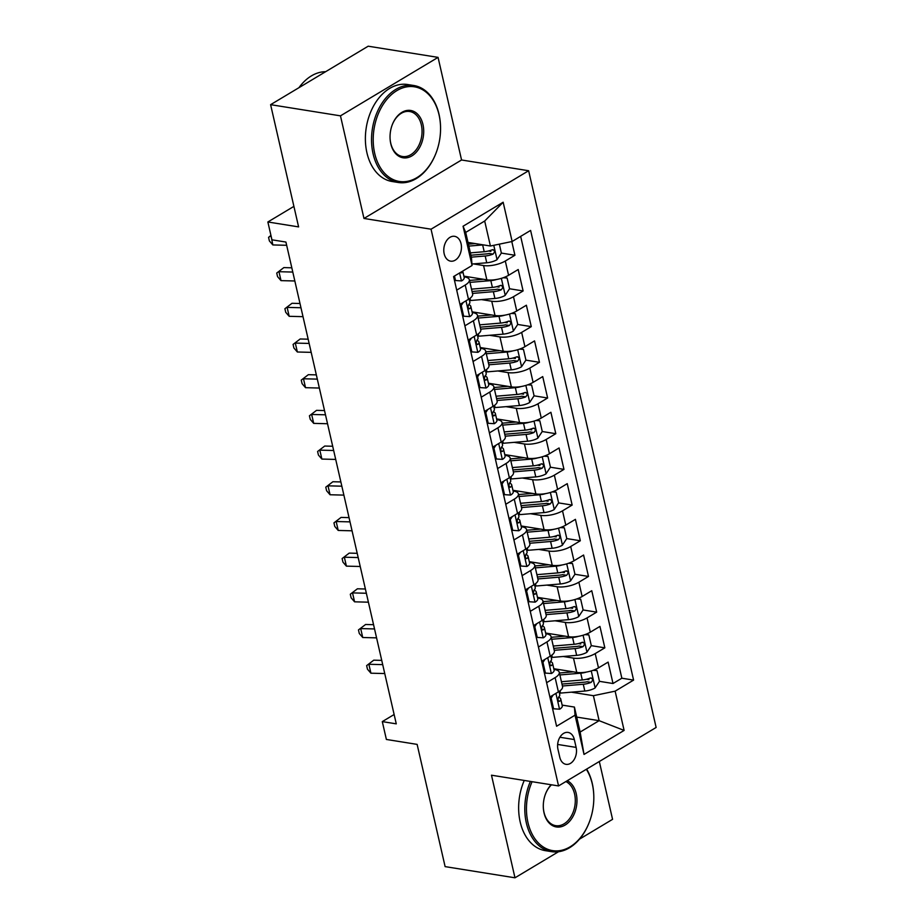 <?xml version="1.0" encoding="UTF-8"?>
<svg xmlns="http://www.w3.org/2000/svg" width="924" height="924" viewBox="0 0 924 924"><rect width="100%" height="100%" fill="white"/><g stroke="black" fill="none" stroke-linecap="round" stroke-linejoin="round"><path stroke-width="1.39" d="M444.178 253.8A12.566 8.72 99.1 0 0 450.623 261.157A12.566 8.72 99.1 0 0 459.089 256.121A12.566 8.72 99.1 0 0 461.053 243.682A12.566 8.72 99.1 0 0 454.608 236.325A12.566 8.72 99.1 0 0 446.142 241.36A12.566 8.72 99.1 0 0 444.178 253.8M438.057 57.38L368.191 46.2L270.605 104.666L340.471 115.847L363.975 218.457L431.046 229.198L528.632 170.732L461.561 159.991L438.057 57.38L340.471 115.847M431.046 229.198L558.558 785.931L656.132 727.465L528.632 170.732M579.475 839.165L612.566 819.334L599.318 761.503M558.558 785.931L491.487 775.201L514.98 877.8L558.489 851.732M514.98 877.8L445.114 866.62L417.128 744.386L386.382 739.454L382.293 721.609L396.269 723.85L285.92 242.053L271.945 239.824L267.868 221.979L298.602 226.9L270.605 104.666M553.799 668.722L576.761 672.395A15.72 5.694 -12.9 0 0 598.486 667.867L608.119 662.104L613.016 683.517L599.445 681.334M588.946 679.66L586.509 679.267M563.201 656.479L573.492 658.119A15.72 5.694 -12.9 0 0 595.218 653.591L604.839 647.828L591.268 645.657M580.769 643.97L578.332 643.578M604.839 647.828L599.942 626.414L590.309 632.178A15.72 5.694 -12.9 0 1 568.583 636.705L545.634 633.032M537.456 597.343L560.406 601.016A15.72 5.694 -12.9 0 0 582.143 596.488L591.764 590.725L596.673 612.138L583.102 609.967M572.603 608.281L570.154 607.888M529.279 561.653L552.24 565.338A15.72 5.694 -12.9 0 0 573.966 560.799L583.587 555.035L588.496 576.449L574.924 574.278M564.425 572.591L561.988 572.199M521.113 525.964L544.063 529.648A15.72 5.694 -12.9 0 0 565.788 525.109L575.421 519.346L580.318 540.759L566.747 538.588M556.248 536.902L553.811 536.509M512.936 490.286L535.885 493.959A15.72 5.694 -12.9 0 0 557.622 489.42L567.244 483.656L572.152 505.07L558.581 502.899M548.082 501.212L545.634 500.831M504.758 454.596L527.72 458.269A15.72 5.694 -12.9 0 0 549.445 453.742L559.066 447.967L563.975 469.38L550.404 467.209M539.905 465.523L537.468 465.142M496.592 418.907L519.542 422.58A15.72 5.694 -12.9 0 0 541.268 418.052L550.9 412.277L555.798 433.691L542.226 431.52M531.727 429.845L529.29 429.452M488.415 383.217L511.365 386.89A15.72 5.694 -12.9 0 0 533.102 382.363L542.723 376.588L547.632 398.001L534.06 395.83M523.562 394.155L521.113 393.763M480.237 347.528L503.199 351.201A15.72 5.694 -12.9 0 0 524.924 346.673L534.546 340.898L539.454 362.312L525.883 360.141M515.384 358.466L512.936 358.073M472.072 311.838L495.021 315.511A15.72 5.694 -12.9 0 0 516.747 310.984L526.38 305.22L531.277 326.634L517.706 324.451M507.207 322.776L504.77 322.384M463.894 276.149L486.844 279.822A15.72 5.694 -12.9 0 0 508.581 275.294L518.202 269.531L523.111 290.945L509.54 288.762M499.041 287.087L496.592 286.694M456.699 290.136L465.222 285.042A15.72 5.694 167.1 0 0 469.357 279.741A15.72 5.694 167.1 0 0 464.587 276.923L464.056 276.842M464.876 325.826L473.388 320.72A15.72 5.694 167.1 0 0 477.535 315.431A15.72 5.694 167.1 0 0 472.765 312.612L472.222 312.531M473.042 361.515L481.566 356.41A15.72 5.694 167.1 0 0 485.701 351.12A15.72 5.694 167.1 0 0 480.942 348.302L480.399 348.221M481.219 397.204L489.743 392.099A15.72 5.694 167.1 0 0 493.878 386.809A15.72 5.694 167.1 0 0 489.108 383.991L488.577 383.91M489.397 432.894L497.909 427.789A15.72 5.694 167.1 0 0 502.055 422.487A15.72 5.694 167.1 0 0 497.285 419.681L496.742 419.6M497.562 468.584L506.086 463.478A15.72 5.694 167.1 0 0 510.221 458.177A15.72 5.694 167.1 0 0 505.463 455.37L504.92 455.278M505.74 504.273L514.264 499.168A15.72 5.694 167.1 0 0 518.399 493.866A15.72 5.694 167.1 0 0 513.629 491.06L513.097 490.967M513.917 539.962L522.43 534.857A15.72 5.694 167.1 0 0 526.576 529.556A15.72 5.694 167.1 0 0 521.806 526.749L521.263 526.657M522.083 575.652L530.607 570.547A15.72 5.694 167.1 0 0 534.742 565.245A15.72 5.694 167.1 0 0 529.983 562.439L529.44 562.346M530.261 611.341L538.784 606.236A15.72 5.694 167.1 0 0 542.919 600.935A15.72 5.694 167.1 0 0 538.149 598.128L537.618 598.036M538.438 647.031L546.95 641.926A15.72 5.694 167.1 0 0 551.097 636.624A15.72 5.694 167.1 0 0 546.327 633.806L545.795 633.725M576.126 747.401L574.324 739.558A12.174 8.443 99.1 0 0 568.075 732.42A12.174 8.443 99.1 0 0 559.875 737.306A12.174 8.443 99.1 0 0 557.969 749.352L559.771 757.206A12.174 8.443 99.1 0 0 566.019 764.333A12.174 8.443 99.1 0 0 574.22 759.459A12.174 8.443 99.1 0 0 576.126 747.401L557.646 744.444M467.994 242.423L490.413 246.015L484.684 221.032L465.696 232.409L471.425 257.392L472.048 265.5L453.592 276.565L556.583 726.241L575.04 715.176L574.416 707.068L562.139 705.104M472.048 265.5L463.063 226.241L503.153 202.229L512.139 241.487L530.607 230.423L633.587 680.099L615.13 691.164L624.116 730.422L584.026 754.434L575.04 715.176M473.296 263.906L483.575 265.546L486.844 279.822M481.462 299.595L491.753 301.236L495.021 315.511M489.639 335.285L499.93 336.925L503.199 351.201M497.817 370.963L508.096 372.615L511.365 386.89M505.994 406.652L516.273 408.304L519.542 422.58M514.16 442.342L524.451 443.994L527.72 458.269M522.337 478.031L532.617 479.683L535.885 493.959M530.515 513.721L540.794 515.373L544.063 529.648M538.68 549.41L548.971 551.062L552.24 565.338M546.858 585.1L557.137 586.752L560.406 601.016M555.035 620.789L565.315 622.429L568.583 636.705M546.615 682.709L555.128 677.615A15.72 5.694 -12.9 0 0 559.274 672.314A15.72 5.694 -12.9 0 0 554.504 669.496L553.961 669.415M613.016 683.517L621.852 678.216L520.662 236.382M483.575 265.546A15.72 5.694 167.1 0 0 505.301 261.018L514.934 255.255L511.792 241.557M523.111 290.945L513.478 296.708A15.72 5.694 167.1 0 1 491.753 301.236M531.277 326.634L521.656 332.397A15.72 5.694 167.1 0 1 499.93 336.925M539.454 362.312L529.833 368.087A15.72 5.694 167.1 0 1 508.096 372.615M547.632 398.001L537.999 403.776A15.72 5.694 167.1 0 1 516.273 408.304M555.798 433.691L546.176 439.466A15.72 5.694 167.1 0 1 524.451 443.994M563.975 469.38L554.354 475.155A15.72 5.694 167.1 0 1 532.617 479.683M572.152 505.07L562.52 510.833A15.72 5.694 167.1 0 1 540.794 515.373M580.318 540.759L570.697 546.523A15.72 5.694 167.1 0 1 548.971 551.062M588.496 576.449L578.874 582.212A15.72 5.694 167.1 0 1 557.137 586.752M596.673 612.138L587.04 617.902A15.72 5.694 167.1 0 1 565.315 622.429M549.884 696.985L558.396 691.891A15.72 5.694 -12.9 0 0 562.543 686.59L559.274 672.314M541.707 661.307L550.23 656.202A15.72 5.694 -12.9 0 0 554.365 650.9L551.097 636.624M533.529 625.617L542.053 620.512A15.72 5.694 -12.9 0 0 546.188 615.211L542.919 600.935M525.363 589.928L533.876 584.823A15.72 5.694 -12.9 0 0 538.022 579.521L534.742 565.245M517.186 554.238L525.698 549.133A15.72 5.694 -12.9 0 0 529.845 543.832L526.576 529.556M509.009 518.549L517.532 513.444A15.72 5.694 -12.9 0 0 521.667 508.142L518.399 493.866M500.843 482.859L509.355 477.754A15.72 5.694 -12.9 0 0 513.49 472.453L510.221 458.177M492.665 447.17L501.178 442.065A15.72 5.694 -12.9 0 0 505.324 436.763L502.055 422.487M484.488 411.48L493.012 406.375A15.72 5.694 -12.9 0 0 497.147 401.085L493.878 386.809M476.31 375.791L484.834 370.686A15.72 5.694 -12.9 0 0 488.969 365.396L485.701 351.12M468.145 340.101L476.657 334.996A15.72 5.694 -12.9 0 0 480.803 329.706L477.535 315.431M459.967 304.412L468.491 299.318A15.72 5.694 -12.9 0 0 472.626 294.017L469.357 279.741M574.416 707.068L580.133 732.051L599.122 720.674L593.404 695.691L615.13 691.164M576.703 717.082L599.122 720.674L624.116 730.422M571.379 692.168L593.404 695.691M293.901 206.375L267.868 221.979M394.132 714.518L382.293 721.609M621.852 678.216L633.587 680.099M514.934 255.255L501.362 253.084L499.353 244.155M490.863 251.397L488.415 251.005M512.139 241.487L490.413 246.015M580.133 732.051L584.026 754.434M463.063 226.241L465.696 232.409M503.153 202.229L484.684 221.032M363.975 218.457L461.561 159.991M553.164 695.021L551.131 698.082L553.591 708.789L559.678 709.193A10.407 3.777 -12.9 0 0 562.289 705.763L560.741 698.983A10.407 3.777 -12.9 0 0 560.163 698.105L558.754 696.915M559.02 691.499L559.759 694.698A10.407 3.777 167.1 0 1 558.777 696.892C557.53 699.607 557.853 701.039 559.759 701.177A10.407 3.777 -12.9 0 0 560.741 698.983M559.112 701.397L558.442 700.97M382.709 664.633L368.872 664.275L370.917 673.203L384.754 673.55M370.917 673.203L367.463 669.184L366.643 665.615L373.746 660.175L381.728 660.383M373.746 660.175L366.643 665.615M551.131 698.082L550.092 697.92M552.54 708.627L553.591 708.789M586.532 672.048A10.407 3.777 167.1 0 1 580.746 673.192L559.875 674.947M573.273 671.84L559.424 673.007M593.809 670.073L597.019 670.593L599.48 681.3L595.021 688.022A10.407 3.777 167.1 0 1 584.823 691.036L560.51 693.081A30.053 10.892 167.1 0 1 559.401 693.162M597.019 670.593L593.116 670.327M562.404 686.012L583.275 684.257A10.407 3.777 -12.9 0 0 591.141 682.374C593.312 679.798 592.977 678.378 590.159 678.089A10.407 3.777 167.1 0 1 582.293 679.972L561.422 681.727M591.141 682.374L587.121 681.727A5.301 1.917 167.1 0 1 584.707 682.155L561.965 684.072M591.245 677.939L590.159 678.089M532.085 781.692A47.933 33.241 99.1 0 0 527.962 822.568A47.933 33.241 99.1 0 0 556.768 850.9A47.933 33.241 99.1 0 0 589.685 821.147A47.933 33.241 99.1 0 0 593.786 795.552A47.933 33.241 99.1 0 0 592.307 784.014A47.933 33.241 99.1 0 0 586.347 769.288M586.648 769.103A49.111 34.061 -80.9 0 1 592.261 783.402A49.111 34.061 -80.9 0 1 593.774 795.229A49.111 34.061 -80.9 0 1 593.774 795.391M589.628 821.309A49.111 34.061 -80.9 0 1 589.57 821.459A49.111 34.061 -80.9 0 1 551.536 851.651A49.111 34.061 -80.9 0 1 526.333 822.903A49.111 34.061 -80.9 0 1 530.388 781.427M567.278 780.711A23.966 16.62 -80.9 0 1 576.218 793.647A23.966 16.62 -80.9 0 1 565.118 825.063A23.966 16.62 -80.9 0 1 544.051 812.935A23.966 16.62 -80.9 0 1 543.312 807.16A23.966 16.62 -80.9 0 1 545.356 794.363A23.966 16.62 -80.9 0 1 551.166 784.753M543.3 806.999A22.788 15.8 99.1 0 0 544.005 812.323A22.788 15.8 99.1 0 0 555.694 825.652A22.788 15.8 99.1 0 0 571.032 816.539A22.788 15.8 99.1 0 0 574.589 793.993A22.788 15.8 99.1 0 0 565.846 781.565M551.489 784.799A22.788 15.8 99.1 0 0 545.299 794.513M551.536 851.651L545.379 850.658A49.111 34.061 -80.9 0 1 520.177 821.921A49.111 34.061 -80.9 0 1 524.243 780.445M374.705 153.407A47.933 33.241 99.1 0 0 403.511 181.739A47.933 33.241 99.1 0 0 436.428 151.998A47.933 33.241 99.1 0 0 440.529 126.392A47.933 33.241 99.1 0 0 439.05 114.853A47.933 33.241 99.1 0 0 396.904 90.598A47.933 33.241 99.1 0 0 374.705 153.407M436.371 152.148A49.111 34.061 -80.9 0 1 436.313 152.298A49.111 34.061 -80.9 0 1 398.279 182.49A49.111 34.061 -80.9 0 1 373.077 153.754A49.111 34.061 -80.9 0 1 380.757 105.163A49.111 34.061 -80.9 0 1 413.802 85.505A49.111 34.061 -80.9 0 1 439.004 114.241A49.111 34.061 -80.9 0 1 440.517 126.068A49.111 34.061 -80.9 0 1 440.517 126.23M390.794 143.774A23.966 16.62 -80.9 0 1 390.055 137.999A23.966 16.62 -80.9 0 1 392.099 125.202A23.966 16.62 -80.9 0 1 408.558 110.326A23.966 16.62 -80.9 0 1 422.961 124.497A23.966 16.62 -80.9 0 1 411.861 155.902A23.966 16.62 -80.9 0 1 390.794 143.774M390.043 137.838A22.788 15.8 99.1 0 0 390.737 143.162A22.788 15.8 99.1 0 0 402.437 156.502A22.788 15.8 99.1 0 0 417.775 147.378A22.788 15.8 99.1 0 0 421.332 124.832A22.788 15.8 99.1 0 0 409.644 111.504A22.788 15.8 99.1 0 0 392.042 125.352M398.279 182.49L392.123 181.508A49.111 34.061 -80.9 0 1 366.92 152.76A49.111 34.061 -80.9 0 1 374.601 104.181A49.111 34.061 -80.9 0 1 407.657 84.523L413.802 85.505M298.96 87.676A49.111 34.061 -80.9 0 1 325.629 71.702M544.987 659.332L542.966 662.393L545.414 673.099L551.501 673.504A10.407 3.777 -12.9 0 0 554.111 670.073L552.564 663.293A10.407 3.777 -12.9 0 0 551.986 662.416L550.577 661.226M550.843 655.809L551.582 659.02A10.407 3.777 167.1 0 1 550.6 661.203C549.353 663.917 549.688 665.349 551.582 665.488A10.407 3.777 -12.9 0 0 552.564 663.293M550.935 665.707L550.265 665.28M374.532 628.944L360.695 628.586L362.739 637.514L376.576 637.86M362.739 637.514L359.286 633.494L358.477 629.925L365.581 624.485L373.562 624.693M365.581 624.485L358.477 629.925M542.966 662.393L541.914 662.231M544.375 672.938L545.414 673.099M536.809 623.642L534.788 626.703L537.237 637.41L543.335 637.826A10.407 3.777 -12.9 0 0 545.945 634.384L544.386 627.604A10.407 3.777 -12.9 0 0 543.809 626.726L542.411 625.536M542.677 620.12L543.404 623.33A10.407 3.777 167.1 0 1 542.434 625.513C541.187 628.228 541.51 629.66 543.416 629.798A10.407 3.777 -12.9 0 0 544.386 627.604M542.758 630.018L542.088 629.591M366.354 593.254L352.529 592.896L354.573 601.824L368.399 602.182M354.573 601.824L351.12 597.805L350.3 594.236L357.403 588.796L365.384 589.004M357.403 588.796L350.3 594.236M534.788 626.703L533.749 626.541M536.197 637.248L537.237 637.41M528.644 587.964L526.611 591.014L529.071 601.72L535.158 602.136A10.407 3.777 -12.9 0 0 537.768 598.706L536.22 591.926A10.407 3.777 -12.9 0 0 535.643 591.037L534.234 589.847M534.499 584.43L535.239 587.641A10.407 3.777 167.1 0 1 534.257 589.824C533.009 592.55 533.333 593.97 535.239 594.109A10.407 3.777 -12.9 0 0 536.22 591.926M534.592 594.328L533.922 593.901M358.189 557.565L344.352 557.207L346.396 566.135L360.221 566.493M346.396 566.135L342.943 562.115L342.123 558.546L349.226 553.106L357.207 553.314M349.226 553.106L342.123 558.546M526.611 591.014L525.571 590.852M528.02 601.559L529.071 601.72M520.466 552.275L518.445 555.324L520.893 566.031L526.98 566.447A10.407 3.777 -12.9 0 0 529.591 563.016L528.043 556.236A10.407 3.777 -12.9 0 0 527.465 555.347L526.056 554.157M526.322 548.74L527.061 551.951A10.407 3.777 167.1 0 1 526.079 554.134C524.832 556.86 525.167 558.281 527.061 558.419A10.407 3.777 -12.9 0 0 528.043 556.236M526.414 558.639L525.744 558.212M350.011 521.875L336.174 521.517L338.219 530.445L352.056 530.803M338.219 530.445L334.765 526.426L333.957 522.857L341.06 517.417L349.041 517.625M341.06 517.417L333.957 522.857M518.445 555.324L517.394 555.162M519.854 565.869L520.893 566.031M578.366 636.359A10.407 3.777 167.1 0 1 572.568 637.502L551.697 639.258M565.107 636.151L551.258 637.317M585.631 634.384L588.854 634.904L591.302 645.61L586.844 652.332A10.407 3.777 167.1 0 1 576.657 655.347L552.333 657.391A30.053 10.892 167.1 0 1 551.224 657.472M588.854 634.904L584.938 634.638M554.227 650.323L575.098 648.567A10.407 3.777 -12.9 0 0 582.975 646.684C585.135 644.109 584.811 642.688 581.993 642.399A10.407 3.777 167.1 0 1 574.116 644.282L553.245 646.038M582.975 646.684L578.944 646.038A5.301 1.917 167.1 0 1 576.53 646.465L553.788 648.382M583.067 642.249L581.993 642.399M570.189 600.669A10.407 3.777 167.1 0 1 564.391 601.813L543.52 603.568M556.929 600.461L543.081 601.628M577.465 598.694L580.676 599.214L583.125 609.921L578.667 616.643A10.407 3.777 167.1 0 1 568.479 619.658L544.155 621.702A30.053 10.892 167.1 0 1 543.058 621.783M580.676 599.214L576.761 598.948M546.061 614.633L566.932 612.878A10.407 3.777 -12.9 0 0 574.797 610.995C576.957 608.431 576.634 606.999 573.816 606.71A10.407 3.777 167.1 0 1 565.95 608.593L545.079 610.348M574.797 610.995L570.778 610.348A5.301 1.917 167.1 0 1 568.364 610.776L545.61 612.693M574.89 606.56L573.816 606.71M562.011 564.98A10.407 3.777 167.1 0 1 556.225 566.123L535.354 567.879M548.752 564.772L534.904 565.938M569.288 563.005L572.499 563.524L574.959 574.231L570.501 580.953A10.407 3.777 167.1 0 1 560.302 583.968L535.989 586.012A30.053 10.892 167.1 0 1 534.88 586.093M572.499 563.524L568.595 563.259M537.884 578.944L558.754 577.188A10.407 3.777 -12.9 0 0 566.62 575.306C568.78 572.741 568.456 571.309 565.638 571.02A10.407 3.777 167.1 0 1 557.773 572.903L536.902 574.659M566.62 575.306L562.601 574.659A5.301 1.917 167.1 0 1 560.187 575.086L537.445 577.003M566.712 570.87L565.638 571.02M553.846 529.29A10.407 3.777 167.1 0 1 548.048 530.434L527.177 532.189M540.586 529.082L526.738 530.249M561.111 527.315L564.333 527.835L566.782 538.542L562.323 545.264A10.407 3.777 167.1 0 1 552.136 548.279L527.812 550.323A30.053 10.892 167.1 0 1 526.703 550.415M564.333 527.835L560.418 527.569M529.706 543.254L550.577 541.499A10.407 3.777 -12.9 0 0 558.454 539.616C560.614 537.052 560.279 535.62 557.472 535.331A10.407 3.777 167.1 0 1 549.595 537.214L528.724 538.969M558.454 539.616L554.423 538.969A5.301 1.917 167.1 0 1 552.009 539.397L529.267 541.314M558.546 535.181L557.472 535.331M512.289 516.585L510.267 519.635L512.716 530.341L518.803 530.757A10.407 3.777 -12.9 0 0 521.425 527.327L519.865 520.547A10.407 3.777 -12.9 0 0 519.288 519.658L517.89 518.468C516.666 521.171 516.99 522.591 518.884 522.73A10.407 3.777 -12.9 0 0 519.865 520.547M518.237 522.949L517.567 522.522M518.156 513.051L518.884 516.262A10.407 3.777 167.1 0 1 517.914 518.456M341.834 486.186L328.008 485.828L330.053 494.756L343.878 495.114M330.053 494.756L326.599 490.736L325.779 487.167L332.883 481.739L340.864 481.935M332.883 481.739L325.779 487.167M510.267 519.635L509.228 519.473M511.677 530.18L512.716 530.341M545.668 493.601A10.407 3.777 167.1 0 1 539.87 494.744L518.999 496.5M532.409 493.393L518.56 494.559M552.945 491.626L556.156 492.146L558.604 502.852L554.146 509.586A10.407 3.777 167.1 0 1 543.959 512.589L519.635 514.633A30.053 10.892 167.1 0 1 518.537 514.726M556.156 492.146L552.24 491.88M521.54 507.565L542.411 505.809A10.407 3.777 -12.9 0 0 550.277 503.927C552.437 501.362 552.113 499.93 549.295 499.653A10.407 3.777 167.1 0 1 541.429 501.524L520.558 503.28M550.277 503.927L546.257 503.291A5.301 1.917 167.1 0 1 543.843 503.707L521.09 505.624M550.369 499.491L549.295 499.653M504.123 480.896L502.09 483.957L504.539 494.663L510.637 495.068A10.407 3.777 -12.9 0 0 513.247 491.637L511.688 484.857A10.407 3.777 -12.9 0 0 511.111 483.968L509.713 482.79M509.979 477.362L510.718 480.572A10.407 3.777 167.1 0 1 509.736 482.767C508.489 485.481 508.812 486.902 510.718 487.04A10.407 3.777 -12.9 0 0 511.688 484.857M510.071 487.271L509.401 486.833M333.668 450.496L319.831 450.15L321.875 459.066L335.701 459.424M321.875 459.066L318.422 455.047L317.602 451.478L324.705 446.049L332.686 446.246M324.705 446.049L317.602 451.478M502.09 483.957L501.051 483.783M503.499 494.49L504.539 494.663M537.491 457.923A10.407 3.777 167.1 0 1 531.693 459.055L510.833 460.81M524.231 457.715L510.383 458.87M544.767 455.936L547.978 456.456L550.438 467.163L545.98 473.897A10.407 3.777 167.1 0 1 535.781 476.899L511.457 478.944A30.053 10.892 167.1 0 1 510.36 479.036M547.978 456.456L544.074 456.19M513.363 471.875L534.234 470.12A10.407 3.777 -12.9 0 0 542.099 468.237C544.259 465.673 543.936 464.241 541.118 463.964A10.407 3.777 167.1 0 1 533.252 465.835L512.381 467.59M542.099 468.237L538.08 467.602A5.301 1.917 167.1 0 1 535.666 468.029L512.924 469.935M542.192 463.802L541.118 463.964M495.945 445.206L493.913 448.267L496.373 458.974L502.46 459.378A10.407 3.777 -12.9 0 0 505.07 455.948L503.522 449.168A10.407 3.777 -12.9 0 0 502.945 448.279L501.536 447.101C500.311 449.792 500.635 451.224 502.541 451.362A10.407 3.777 -12.9 0 0 503.522 449.168M501.894 451.582L501.224 451.143M501.801 441.684L502.541 444.883A10.407 3.777 167.1 0 1 501.559 447.077M325.491 414.807L311.654 414.46L313.698 423.377L327.535 423.735M313.698 423.377L310.245 419.357L309.424 415.788L316.539 410.36L324.52 410.556M316.539 410.36L309.424 415.788M493.913 448.267L492.873 448.094M495.322 458.801L496.373 458.974M529.313 422.233A10.407 3.777 167.1 0 1 523.527 423.365L502.656 425.121M516.066 422.025L502.206 423.192M536.59 420.258L539.812 420.767L542.261 431.473L537.803 438.207A10.407 3.777 167.1 0 1 527.616 441.21L503.291 443.266A30.053 10.892 167.1 0 1 502.182 443.347M539.812 420.767L535.897 420.501M505.185 436.186L526.056 434.43A10.407 3.777 -12.9 0 0 533.922 432.548C536.093 429.983 535.758 428.551 532.952 428.274A10.407 3.777 167.1 0 1 525.075 430.145L504.204 431.912M533.922 432.548L529.902 431.912A5.301 1.917 167.1 0 1 527.489 432.34L504.747 434.245M534.026 428.124L532.952 428.274M487.768 409.517L485.747 412.578L488.195 423.284L494.282 423.689A10.407 3.777 -12.9 0 0 496.904 420.258L495.345 413.478A10.407 3.777 -12.9 0 0 494.767 412.589L493.37 411.411M493.635 405.994L494.363 409.193A10.407 3.777 167.1 0 1 493.393 411.388C492.134 414.102 492.469 415.534 494.363 415.673A10.407 3.777 -12.9 0 0 495.345 413.478M493.716 415.892L493.046 415.454M317.313 379.129L303.488 378.771L305.532 387.687L319.358 388.045M305.532 387.687L302.079 383.668L301.259 380.099L308.362 374.67L316.343 374.878M308.362 374.67L301.259 380.099M485.747 412.578L484.696 412.404M487.156 423.111L488.195 423.284M521.148 386.544A10.407 3.777 167.1 0 1 515.349 387.676L494.479 389.443M507.888 386.336L494.04 387.502M528.413 384.569L531.635 385.077L534.084 395.784L529.625 402.517A10.407 3.777 167.1 0 1 519.438 405.521L495.114 407.576A30.053 10.892 167.1 0 1 494.017 407.657M531.635 385.077L527.72 384.823M497.02 400.496L517.89 398.741A10.407 3.777 -12.9 0 0 525.756 396.87C527.916 394.294 527.592 392.862 524.774 392.584A10.407 3.777 167.1 0 1 516.909 394.456L496.038 396.223M525.756 396.87L521.737 396.223A5.301 1.917 167.1 0 1 519.311 396.65L496.569 398.567M525.848 392.434L524.774 392.584M479.591 373.827L477.569 376.888L480.018 387.595L486.116 387.999A10.407 3.777 -12.9 0 0 488.727 384.569L487.167 377.789A10.407 3.777 -12.9 0 0 486.59 376.9L485.192 375.722C483.968 378.413 484.292 379.845 486.197 379.983A10.407 3.777 -12.9 0 0 487.167 377.789M485.55 380.203L484.869 379.764M485.458 370.305L486.197 373.504A10.407 3.777 167.1 0 1 485.216 375.698M309.136 343.439L295.31 343.081L297.355 351.998L311.18 352.356M297.355 351.998L293.901 347.99L293.081 344.421L300.184 338.981L308.166 339.189M300.184 338.981L293.081 344.421M477.569 376.888L476.53 376.715M478.978 387.422L480.018 387.595M471.425 338.138L469.392 341.199L471.852 351.905L477.939 352.31A10.407 3.777 -12.9 0 0 480.549 348.879L479.002 342.099A10.407 3.777 -12.9 0 0 478.424 341.222L477.015 340.032C475.791 342.723 476.114 344.155 478.02 344.294A10.407 3.777 -12.9 0 0 479.002 342.099M477.373 344.513L476.703 344.075M477.281 334.615L478.02 337.814A10.407 3.777 167.1 0 1 477.038 340.009M300.97 307.75L287.133 307.392L289.177 316.308L303.014 316.666M289.177 316.308L285.724 312.3L284.904 308.732L292.007 303.291L300 303.499M292.007 303.291L284.904 308.732M469.392 341.199L468.353 341.025M470.801 351.732L471.852 351.905M463.247 302.448L461.226 305.509L463.675 316.216L469.762 316.62A10.407 3.777 -12.9 0 0 472.383 313.19L470.824 306.41A10.407 3.777 -12.9 0 0 470.247 305.532L468.849 304.343C467.613 307.034 467.948 308.466 469.842 308.604A10.407 3.777 -12.9 0 0 470.824 306.41M469.196 308.824L468.526 308.397M469.115 298.926L469.842 302.125A10.407 3.777 167.1 0 1 468.861 304.319M292.793 272.06L278.967 271.702L281.012 280.63L294.837 280.977M281.012 280.63L277.547 276.611L276.738 273.042L283.841 267.602L291.822 267.81M283.841 267.602L276.738 273.042M461.226 305.509L460.175 305.347M462.635 316.054L463.675 316.216M454.469 276.033L455.497 280.526L461.596 280.931A10.407 3.777 -12.9 0 0 464.206 277.5L462.739 271.09M460.256 272.568L461.677 272.915A10.407 3.777 -12.9 0 0 462.681 271.113M271.079 236.024L272.834 244.941L286.659 245.287M272.834 244.941L269.381 240.921L268.561 237.352L270.94 235.401M271.032 235.805L268.561 237.352M454.458 280.365L455.497 280.526M512.97 350.854A10.407 3.777 167.1 0 1 507.172 351.998L486.313 353.753M499.711 350.646L485.862 351.813M520.247 348.879L523.458 349.387L525.918 360.094L521.459 366.828A10.407 3.777 167.1 0 1 511.261 369.831L486.936 371.887A30.053 10.892 167.1 0 1 485.839 371.968M523.458 349.387L519.554 349.133M488.842 364.807L509.713 363.051A10.407 3.777 -12.9 0 0 517.579 361.18C519.738 358.604 519.415 357.184 516.597 356.895A10.407 3.777 167.1 0 1 508.731 358.778L487.86 360.533M517.579 361.18L513.559 360.533A5.301 1.917 167.1 0 1 511.145 360.961L488.403 362.878M517.671 356.745L516.597 356.895M504.793 315.165A10.407 3.777 167.1 0 1 499.006 316.308L478.135 318.064M491.533 314.957L477.685 316.123M512.069 313.19L515.292 313.698L517.74 324.405L513.282 331.139A10.407 3.777 167.1 0 1 503.095 334.153L478.771 336.197A30.053 10.892 167.1 0 1 477.662 336.278M515.292 313.698L511.376 313.444M480.665 329.129L501.536 327.362A10.407 3.777 -12.9 0 0 509.401 325.491C511.573 322.915 511.238 321.494 508.419 321.206A10.407 3.777 167.1 0 1 500.554 323.088L479.683 324.844M509.401 325.491L505.382 324.844A5.301 1.917 167.1 0 1 502.968 325.271L480.226 327.188M509.505 321.055L508.419 321.206M496.627 279.475A10.407 3.777 167.1 0 1 490.829 280.619L469.958 282.374M483.368 279.267L469.519 280.434M503.892 277.5L507.114 278.02L509.563 288.727L505.105 295.449A10.407 3.777 167.1 0 1 494.918 298.464L470.593 300.508A30.053 10.892 167.1 0 1 469.496 300.589M507.114 278.02L503.199 277.754M472.499 293.439L493.358 291.684A10.407 3.777 -12.9 0 0 501.235 289.801C503.395 287.225 503.072 285.805 500.254 285.516A10.407 3.777 167.1 0 1 492.388 287.399L471.517 289.154M501.235 289.801L497.216 289.154A5.301 1.917 167.1 0 1 494.79 289.582L472.048 291.499M501.328 285.366L500.254 285.516M483.252 244.872A10.407 3.777 167.1 0 1 482.651 244.929L468.838 246.096M475.19 243.578L468.387 244.155M501.397 253.037L496.939 259.76A10.407 3.777 167.1 0 1 486.74 262.774L471.933 264.021M471.367 257.149L485.192 255.994A10.407 3.777 -12.9 0 0 493.058 254.112C495.218 251.536 494.894 250.115 492.076 249.827A10.407 3.777 167.1 0 1 484.211 251.709L470.385 252.876M493.058 254.112L489.039 253.465A5.301 1.917 167.1 0 1 486.625 253.892L470.928 255.22M493.15 249.676L492.076 249.827M573.492 658.119L576.761 672.395M595.218 653.591L598.486 667.867M505.301 261.018L508.581 275.294M513.478 296.708L516.747 310.984M521.656 332.397L524.924 346.673M529.833 368.087L533.102 382.363M537.999 403.776L541.268 418.052M546.176 439.466L549.445 453.742M554.354 475.155L557.622 489.42M562.52 510.833L565.788 525.109M570.697 546.523L573.966 560.799M578.874 582.212L582.143 596.488M587.04 617.902L590.309 632.178M555.128 677.615L558.396 691.891M546.95 641.926L550.23 656.202M538.784 606.236L542.053 620.512M530.607 570.547L533.876 584.823M522.43 534.857L525.698 549.133M514.264 499.168L517.532 513.444M506.086 463.478L509.355 477.754M497.909 427.789L501.178 442.065M489.743 392.099L493.012 406.375M481.566 356.41L484.834 370.686M473.388 320.72L476.657 334.996M465.222 285.042L468.491 299.318M559.909 737.248L574.324 739.558M555.902 693.381L559.528 709.182M595.137 687.86L591.256 670.928M560.51 693.081L559.99 690.817M582.293 679.972L580.746 673.192M584.823 691.036L583.275 684.257M547.736 657.692L551.351 673.504M539.558 622.002L543.173 637.814M531.381 586.313L535.008 602.125M523.215 550.623L526.83 566.435M586.959 652.171L583.079 635.238M552.333 657.391L551.813 655.128M574.116 644.282L572.568 637.502M576.657 655.347L575.098 648.567M578.782 616.481L574.913 599.549M544.155 621.702L543.635 619.438M565.95 608.593L564.391 601.813M568.479 619.658L566.932 612.878M570.605 580.792L566.735 563.859M535.989 586.012L535.47 583.749M557.773 572.903L556.225 566.123M560.302 583.968L558.754 577.188M562.439 545.102L558.558 528.17M527.812 550.323L527.292 548.059M549.595 537.214L548.048 530.434M552.136 548.279L550.577 541.499M515.038 514.934L518.653 530.746M554.261 509.413L550.381 492.48M519.635 514.633L519.115 512.381M541.429 501.524L539.87 494.744M543.959 512.589L542.411 505.809M506.86 479.244L510.487 495.056M546.084 473.723L542.215 456.803M511.457 478.944L510.949 476.692M533.252 465.835L531.693 459.055M535.781 476.899L534.234 470.12M498.694 443.555L502.309 459.367M537.918 438.034L534.037 421.113M503.291 443.266L502.772 441.002M525.075 430.145L523.527 423.365M527.616 441.21L526.056 434.43M490.517 407.877L494.132 423.677M529.741 402.344L525.86 385.423M495.114 407.576L494.594 405.313M516.909 394.456L515.349 387.676M519.438 405.521L517.89 398.741M482.34 372.187L485.966 387.988M474.174 336.498L477.789 352.298M465.996 300.808L469.611 316.609M459.621 272.95L461.446 280.931M460.348 272.707L461.677 272.915M521.563 366.655L517.694 349.734M486.936 371.887L486.428 369.623M508.731 358.778L507.172 351.998M511.261 369.831L509.713 363.051M513.398 330.965L509.517 314.044M478.771 336.197L478.251 333.934M500.554 323.088L499.006 316.308M503.095 334.153L501.536 327.362M505.22 295.287L501.339 278.355M470.593 300.508L470.073 298.244M492.388 287.399L490.829 280.619M494.918 298.464L493.358 291.684M497.043 259.598L493.774 245.31M484.211 251.709L482.651 244.929M486.74 262.774L485.192 255.994"/></g></svg>
